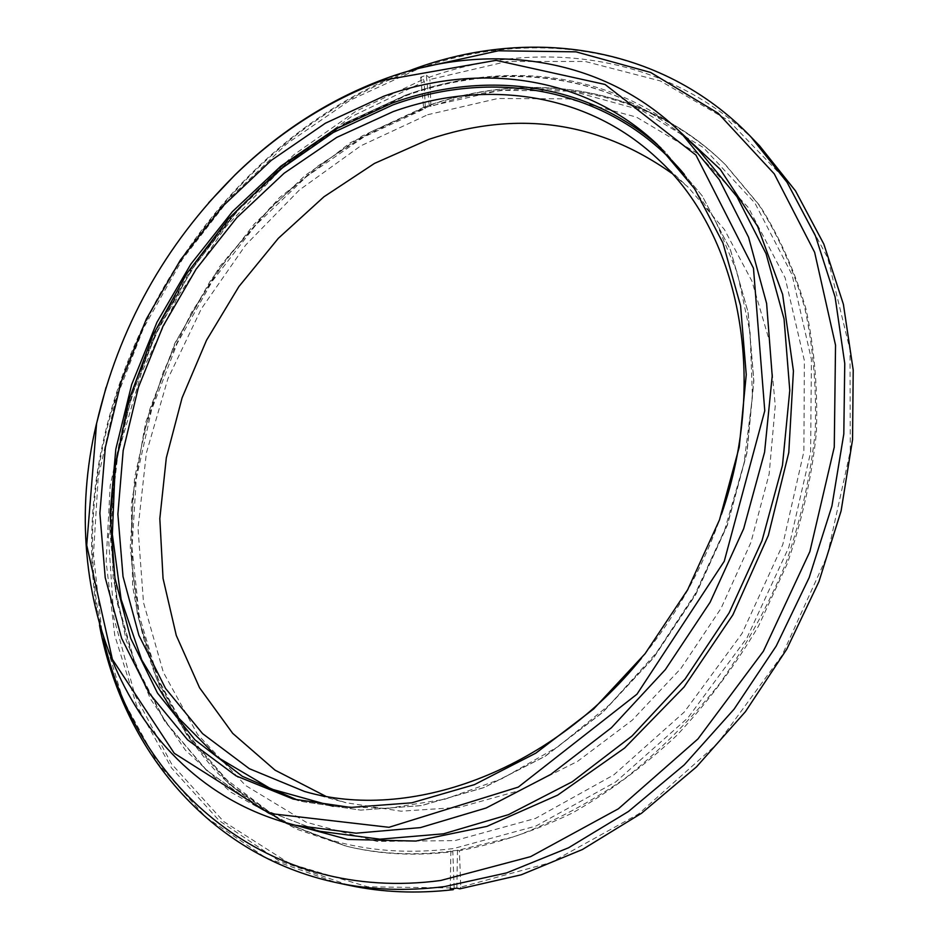 <?xml version="1.0" encoding="UTF-8"?>
<svg xmlns="http://www.w3.org/2000/svg" width="939" height="939" viewBox="0 0 939 939"><rect width="100%" height="100%" fill="white"/><g stroke="black" fill="none" stroke-linecap="round" stroke-linejoin="round"><path stroke-width="0.7" stroke-dasharray="4.7 3.52" d="M454.147 887.965L452.809 851.65C415.777 856.239 380.588 854.502 347.254 846.426L284.904 822.822L231.745 785.462L189.255 736.751L158.28 679.261L139.195 615.491L131.976 547.86L136.272 478.597L151.578 409.815L177.166 343.428L212.226 281.266L255.76 225.043L306.677 176.438L363.686 137.071L425.261 108.466L424.264 81.529L351.127 116.8L284.376 165.874L226.076 226.475L177.941 296.266L141.46 372.877L117.915 453.807L108.408 536.415L113.842 617.792L134.829 694.801L171.555 763.947L223.635 821.508L289.811 863.68L367.806 886.827L454.147 887.965L453.83 888.564M348.756 885.266L278.848 860.746L219.198 820.651L171.438 767.809L136.507 705.13L114.769 635.48L106.13 561.569L110.192 485.862L126.319 410.636L153.726 338.005L191.521 269.892L238.647 208.2L293.942 154.7L356.045 111.178L423.336 79.369L420.719 77.198L426.353 75.179L429.229 105.203L423.559 107.187L425.261 108.466M429.229 105.203L429.51 105.332C531.497 69.967 645.973 86.294 724.697 163.996L758.677 204.585C778.231 235.513 793.584 269.904 804.758 307.757C813.256 347.23 816.73 388.593 815.181 431.858C810.639 475.639 800.955 519.232 786.119 562.625C768.466 605.268 746.388 645.504 719.908 683.346C691.245 719.227 659.636 750.895 625.081 778.361C589.34 803.033 552.496 822.458 514.525 836.637L457.786 850.323L450.873 851.027L452.809 851.65M423.336 79.369L424.264 81.529M759.71 145.979C672.406 55.295 542.777 36.797 428.97 77.35L429.886 79.51L507.142 61.469L585.138 61.458L660.328 80.93L728.711 120.626L785.931 180.171L827.658 257.744L850.03 349.871L850.276 451.366L827.294 555.653L782.023 655.434L717.49 743.571L638.473 814.031L550.853 862.554L460.779 887.109L459.394 850.734C497.247 843.574 534.913 831.003 572.379 813.01C609.211 791.988 644.001 766.154 676.726 735.472C707.76 702.372 735.037 665.88 758.548 626.02L787.375 563.435C802.188 520.089 811.859 476.554 816.378 432.82C817.928 389.603 814.442 348.287 805.955 308.861C794.781 271.031 779.429 236.663 759.886 205.758L725.917 165.205C647.241 87.55 532.847 71.188 430.919 106.483L429.886 79.51M426.353 75.179L428.97 77.35M671.819 173.316L688.146 187.201L724.368 229.456L751.928 281.09L769.287 340.54L775.262 405.707L769.147 474.019L750.871 542.578L721.046 608.355L680.928 668.404L632.346 720.119L577.555 761.365L519.056 790.697L459.406 807.34L401 811.19L345.986 802.728L325.575 796.19M427.679 114.722L497.905 98.501L568.553 98.877L636.325 117.058L697.583 153.503L748.453 207.707L785.145 277.85L804.383 360.693L803.878 451.542L782.786 544.608L742.033 633.508L684.308 712.032L613.766 774.91L535.5 818.409L454.91 840.616L377.044 841.414L306.173 822.212L245.595 785.497L197.542 734.38L163.327 672.254L143.503 602.521L138.01 528.411L146.39 452.938L167.846 378.875L201.345 308.778L245.666 245.067L299.353 190.03L360.693 145.885L427.679 114.722M721.457 514.267C703.358 567.074 676.655 615.115 641.36 658.368M106.072 387.314C127.387 318.626 161.59 257.098 208.681 202.73M429.51 105.332L430.919 106.483M457.786 850.323L459.394 850.734M460.779 887.109L459.864 888.834M420.719 77.198L423.559 107.187M457.457 850.1L456.87 888.153M450.873 851.027L450.227 889.01M451.201 851.239C414.146 855.84 378.933 854.103 345.575 846.016L283.191 822.4L230.02 785.004L187.518 736.258L156.543 678.709L137.481 614.881L130.275 547.191L134.594 477.869L149.923 409.017L175.558 342.571L210.641 280.338L254.223 224.069L305.175 175.405L362.219 135.967L423.841 107.316M750.918 136.848C663.216 45.765 532.976 27.595 418.618 68.747L350.27 100.144L287.064 143.55L230.642 197.213L182.401 259.317L143.561 328.016L115.192 401.399L98.219 477.505L93.466 554.174L101.576 629.095L122.997 699.755L157.822 763.384L205.735 817.059L265.807 857.765L336.35 882.625M684.378 174.431L715.037 219.703L737.338 272.897L750.097 332.57L752.456 396.821L743.958 463.455L724.65 530.007L695.118 593.941L656.42 652.769L610.08 704.297L557.977 746.693L502.154 778.607L444.746 799.277L387.784 808.42L333.145 806.272M661.033 148.022L664.871 151.566L702.149 195.746L730.401 249.821L748.007 312.182L753.735 380.659L746.857 452.563L727.302 524.831L695.705 594.27L653.415 657.758L602.357 712.513L544.925 756.318L483.738 787.598L421.47 805.556L360.635 810.111L303.438 801.765L298.391 800.38M405.402 95.262C506.591 58.699 620.315 73.524 698.616 149.947C620.679 73.888 507.494 59.098 406.446 95.555L345.118 123.807L288.179 162.881L237.144 211.216L193.34 267.204L157.893 329.166L131.777 395.378L115.849 464.019L110.802 533.141L117.187 600.631L135.333 664.272L165.276 721.657L206.65 770.273L258.659 807.61L319.882 831.285L258.436 807.54L206.24 770.097L164.701 721.375L134.664 663.92L116.448 600.232L110.016 532.73L115.016 463.631L130.908 395.026L156.977 328.85L192.378 266.911L236.135 210.946L287.123 162.623L344.05 123.537L405.402 95.262M285.28 822.517L230.665 792.07L185.382 750.108L150.416 698.862L126.284 640.598L113.114 577.497L110.743 511.661L118.807 444.992L136.765 379.321L163.961 316.314L199.62 257.544L242.849 204.561L292.639 158.808L347.817 121.741L407.045 94.698C496.895 62.467 596.288 69.615 672.899 125.192M421.106 67.831L412.585 70.801C197.225 147.047 49.779 417.362 103.642 638.943M274.035 815.298C326.115 845.828 385.999 856.908 453.666 848.527L535.864 826.074L615.761 781.894L687.876 717.912L746.986 637.898L788.83 547.237L810.615 452.246L811.425 359.461L792.082 274.81L754.921 203.059L703.311 147.529L641.091 110.051L572.203 91.142L500.358 90.32L428.888 106.365L371.856 131.307L318.462 165.616L269.916 208.071L227.297 257.439L191.521 312.417L163.374 371.68L143.585 433.841L132.751 497.459L131.401 560.959L139.899 622.674L158.468 680.857L187.119 733.582L225.548 778.877L273.12 814.759M725.917 165.205L724.697 163.996C645.832 86.153 531.145 69.803 429.111 105.215L350.224 142.798L279.411 197.671L219.714 266.512L174.76 343.392L145.709 422.444L131.296 504.325L132.622 585.772C139.148 626.008 148.761 660.927 161.485 690.529C176.415 720.389 194.843 747.62 216.756 772.257C240.572 795.075 267.415 814.113 297.299 829.383L347.254 846.426M304.506 791.46L345.986 802.728M656.678 157.928L688.146 187.201M293.308 799.089L303.438 801.765L360.729 810.122L421.634 805.58L483.949 787.61L545.136 756.329L602.568 712.548L653.603 657.816L695.881 594.364L727.455 524.96L746.998 452.715L753.864 380.835L748.137 312.347L730.507 249.95L702.208 195.817L664.871 151.566L657.253 144.383M407.514 71.446C198.822 149.665 55.788 406.998 99.534 625.491"/><path stroke-width="1.41" d="M453.83 888.564L453.232 889.691C416.74 893.881 381.915 892.402 348.756 885.266L336.35 882.625C370.694 890.008 406.81 891.322 444.699 886.569L506.673 872.894L568.553 847.776L628.402 811.519L684.226 764.898L734.075 709.18L776.213 646.055L809.172 577.602L831.907 506.109L843.809 433.971L844.76 363.522L835.076 296.9L815.486 235.971L787.023 182.248L750.918 136.848L759.71 145.979L795.544 190.957L823.843 244.105L843.398 304.318L853.211 370.107L852.553 439.663L841.109 510.886L818.984 581.511L786.765 649.178L745.449 711.645L696.456 766.917L641.49 813.28L582.438 849.502L521.262 874.796L459.864 888.834L456.87 888.153L450.227 889.01L453.232 889.691M325.575 796.19L275.033 770.144L232.696 733.347L199.573 687.782L176.286 635.468L163.046 578.424L159.818 518.598L166.32 457.821L182.096 397.831L206.533 340.235L238.905 286.559L278.367 238.283L323.92 196.803L374.45 163.433L428.607 139.453C516.837 109.734 597.897 121.025 671.819 173.316M641.36 658.368C548.728 772.762 408.829 821.883 304.506 791.46L249.351 768.701L202.601 733.652L165.534 688.44L138.902 635.316L123.021 576.523L117.88 514.232L123.185 450.485L138.456 387.208L163.034 326.197L196.134 269.129L236.851 217.625L284.118 173.234L336.69 137.423L393.171 111.612C484.454 79.005 585.76 91.799 656.678 157.928C737.585 230.454 769.722 375.201 721.457 514.267M383.593 96.294C478.315 61.927 583.8 74.979 657.253 144.383L694.637 188.727L722.96 243.06L740.578 305.774L746.247 374.673L739.239 447.046L719.497 519.83L687.641 589.786L645.046 653.755L593.659 708.957L535.887 753.113L474.371 784.664L411.81 802.81L350.717 807.434L293.308 799.089L236.088 775.872L187.612 739.838L149.219 693.217L121.647 638.367L105.215 577.649L99.886 513.293L105.344 447.434L121.072 382.032L146.39 318.943L180.488 259.892L222.426 206.533L271.125 160.475L325.34 123.244L383.593 96.294M383.135 80.273L496.003 60.342L605.045 84.463L695.963 155.111L753.477 268.214L764.769 410.777L724.251 561.287L636.982 694.179L518.269 787.117L388.981 827.306L269.293 813.444L174.243 753.278L112.375 659.319L86.717 545.195L96.564 423.63C118.748 327.688 164.736 244.973 234.504 175.476C278.754 132.352 328.298 100.614 383.135 80.273M208.681 202.73L235.184 174.713C279.74 131.284 329.659 99.299 384.92 78.794C487.036 41.199 601.758 55.46 680.693 132.481L719.356 179.725L748.571 237.262L766.611 303.461L772.21 376.034L764.581 452.187L743.665 528.716L710.119 602.275L665.352 669.601L611.395 727.76L550.747 774.44L486.156 807.998L420.402 827.611L356.116 833.186L295.585 825.287C128.854 784.159 55.636 595.995 96.271 424.616L106.072 387.314M333.145 806.272L271.101 788.971L217.484 757.233L173.997 713.37L141.707 659.906L121.131 599.411L112.351 534.397L115.11 467.199L128.901 400.037L153.022 334.953L186.615 273.859L228.682 218.599L278.026 170.91L333.322 132.469L392.96 104.875C495.921 67.585 611.982 87.973 684.378 174.431M298.391 800.38L242.297 776.295L194.901 739.791L157.47 693.052L130.709 638.391L114.934 578.084L110.063 514.314L115.814 449.171L131.66 384.579L156.93 322.312L190.852 264.105L232.485 211.545L280.773 166.203L334.484 129.582L392.185 103.09C484.911 69.744 587.967 81.857 661.033 148.022M680.693 132.481L698.616 149.947L736.998 196.744L766.036 253.624L784.053 318.931L789.781 390.424L782.469 465.357L762.045 540.594L729.145 612.85L685.141 678.932L632.029 736L572.25 781.764L508.492 814.653L443.513 833.82L379.884 839.184L319.882 831.285L295.585 825.287M672.899 125.192L720.225 169.313L757.585 226.311L782.621 294.4L793.432 370.987L788.772 452.645L768.348 535.394L732.854 614.916L684.05 687.043L624.564 748.066L557.66 795.133L486.907 826.379L415.86 841.062L347.735 839.419L285.28 822.517M103.642 638.943C136.108 787.328 268.401 903.529 440.696 880.489L530.594 856.65L618.378 808.808L697.935 738.958L763.384 651.232L809.876 551.592L834.266 447.14L835.534 345.188L814.641 252.333L774.252 173.844L718.147 113.243L650.621 72.444L576.018 51.845L498.327 50.788L421.106 67.831M273.12 814.759L274.035 815.298M750.918 136.848C660.176 42.56 524.385 25.999 407.514 71.446M99.534 625.491C122.622 748.735 208.376 855.312 336.35 882.625M96.564 423.63L96.271 424.616M234.504 175.476L235.184 174.713"/></g></svg>

